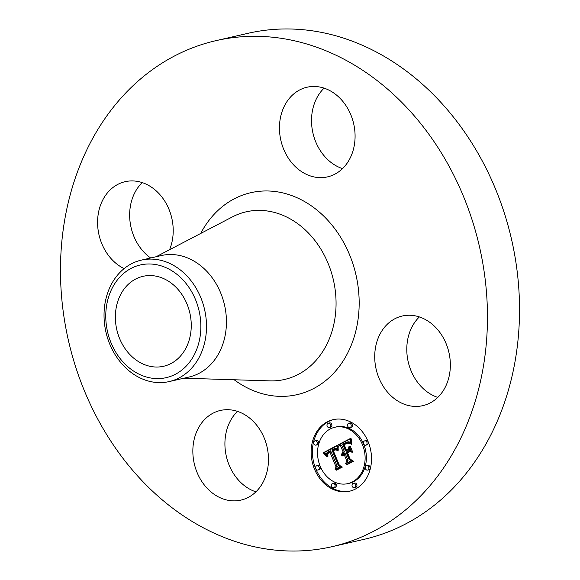 <?xml version="1.0" encoding="UTF-8"?>
<svg xmlns="http://www.w3.org/2000/svg" width="580" height="580" viewBox="0 0 580 580"><rect width="100%" height="100%" fill="white"/><g stroke="black" fill="none" stroke-linecap="round" stroke-linejoin="round"><path stroke-width="0.87" d="M255.911 491.854A45.987 37.345 77.1 0 1 235.524 476.499A45.987 37.345 77.1 0 1 237.481 411.372M257.868 426.728A45.987 37.345 77.1 0 1 240.925 500.105A45.987 37.345 77.1 0 1 203.457 483.843A45.987 37.345 77.1 0 1 220.4 410.459A45.987 37.345 77.1 0 1 257.868 426.728M216.036 40.636L248.095 33.292A259.586 210.801 77.1 0 1 491.166 178.952A259.586 210.801 77.1 0 1 454.336 486.953A259.586 210.801 77.1 0 1 363.964 539.364L331.905 546.708A259.586 210.801 77.1 0 1 88.834 401.048A259.586 210.801 77.1 0 1 125.664 93.046A259.586 210.801 77.1 0 1 216.036 40.636A259.586 210.801 77.1 0 1 459.099 186.289A259.586 210.801 77.1 0 1 422.269 494.29A259.586 210.801 77.1 0 1 331.905 546.708M150.648 257.991A45.987 37.345 77.1 0 1 141.194 183.628A45.987 37.345 77.1 0 1 142.216 182.591M342.519 168.628A45.987 37.345 77.1 0 1 322.132 153.272A45.987 37.345 77.1 0 1 324.089 88.145M437.784 397.409A45.987 37.345 77.1 0 1 408.4 362.652A45.987 37.345 77.1 0 1 418.332 317.956A45.987 37.345 77.1 0 1 419.354 316.919M179.669 356.946A46.132 37.461 77.1 0 1 163.611 366.263A46.132 37.461 77.1 0 1 120.408 340.38A46.132 37.461 77.1 0 1 126.955 285.643A46.132 37.461 77.1 0 1 143.013 276.327A46.132 37.461 77.1 0 1 186.216 302.216A46.132 37.461 77.1 0 1 179.669 356.946M199.94 315.223A57.811 46.951 -102.9 0 0 144 264.299A57.811 46.951 -102.9 0 0 106.684 327.367A57.811 46.951 -102.9 0 0 162.625 378.29A57.811 46.951 -102.9 0 0 199.94 315.223M169.179 381.575A62.299 50.59 -102.9 0 1 105.024 327.388A62.299 50.59 77.1 0 1 119.676 272.702A62.299 50.59 -102.9 0 1 141.368 260.123L161.298 255.555A62.299 50.59 77.1 0 1 219.631 290.515A62.299 50.59 77.1 0 1 210.794 364.436A62.299 50.59 77.1 0 1 189.109 377.014L169.179 381.575A62.299 50.59 -102.9 0 0 190.863 368.996A62.299 50.59 77.1 0 0 205.516 314.302A62.299 50.59 -102.9 0 0 141.368 260.123M386.265 325.293A45.987 37.345 77.1 0 1 402.274 316.013A45.987 37.345 77.1 0 1 445.331 341.816A45.987 37.345 77.1 0 1 438.806 396.372A45.987 37.345 77.1 0 1 422.798 405.659A45.987 37.345 77.1 0 1 379.74 379.857A45.987 37.345 77.1 0 1 386.265 325.293M290.065 160.617A45.987 37.345 77.1 0 1 307.008 87.232A45.987 37.345 77.1 0 1 344.476 103.501A45.987 37.345 77.1 0 1 327.533 176.878A45.987 37.345 77.1 0 1 290.065 160.617M124.113 268.605A45.987 37.345 77.1 0 1 109.127 190.965A45.987 37.345 77.1 0 1 125.135 181.685A45.987 37.345 77.1 0 1 164.292 200.383A45.987 37.345 77.1 0 1 169.563 249.719M314.585 469.329A36.714 29.812 77.1 0 1 333.137 419.652A36.714 29.812 77.1 0 1 368.075 441.547A36.714 29.812 77.1 0 1 349.522 491.224A36.714 29.812 77.1 0 1 314.585 469.329M333.775 419.514A36.714 29.812 -102.9 0 0 315.846 469.039A36.714 29.812 -102.9 0 0 350.153 491.072M347.79 483.633A28.927 23.49 77.1 0 1 320.254 466.385A28.927 23.49 77.1 0 1 334.877 427.242A28.927 23.49 77.1 0 1 362.406 444.498A28.927 23.49 77.1 0 1 347.79 483.633L349.051 483.343A28.927 23.49 -102.9 0 0 363.667 444.208A28.927 23.49 -102.9 0 0 336.139 426.952A28.927 23.49 -102.9 0 0 335.508 427.112M329.302 427.533L330.571 427.242A2.226 1.805 -102.9 0 0 331.695 424.234A2.226 1.805 -102.9 0 0 329.578 422.907L328.309 423.197A2.226 1.805 77.1 0 1 330.426 424.524A2.226 1.805 77.1 0 1 329.302 427.533A2.226 1.805 77.1 0 1 327.185 426.206A2.226 1.805 77.1 0 1 328.309 423.197M365.741 445.193L367.002 444.903A2.226 1.805 -102.9 0 0 368.126 441.887A2.226 1.805 -102.9 0 0 366.009 440.561L364.748 440.851A2.226 1.805 77.1 0 1 366.864 442.177A2.226 1.805 77.1 0 1 365.741 445.193A2.226 1.805 77.1 0 1 363.624 443.867A2.226 1.805 77.1 0 1 364.748 440.851M349.878 427.561L351.146 427.272A2.226 1.805 -102.9 0 0 352.27 424.263A2.226 1.805 -102.9 0 0 350.153 422.936L348.885 423.226A2.226 1.805 77.1 0 1 351.001 424.553A2.226 1.805 77.1 0 1 349.878 427.561A2.226 1.805 77.1 0 1 347.761 426.235A2.226 1.805 77.1 0 1 348.885 423.226M354.351 487.686L355.62 487.396A2.226 1.805 -102.9 0 0 356.743 484.387A2.226 1.805 -102.9 0 0 354.626 483.06L353.358 483.35A2.226 1.805 77.1 0 1 355.475 484.677A2.226 1.805 77.1 0 1 354.351 487.686A2.226 1.805 77.1 0 1 352.234 486.359A2.226 1.805 77.1 0 1 353.358 483.35M367.589 470.097L368.858 469.807A2.226 1.805 -102.9 0 0 369.982 466.798A2.226 1.805 -102.9 0 0 367.865 465.472L366.596 465.762A2.226 1.805 77.1 0 1 368.713 467.088A2.226 1.805 77.1 0 1 367.589 470.097A2.226 1.805 77.1 0 1 365.473 468.771A2.226 1.805 77.1 0 1 366.596 465.762M317.92 470.025L319.181 469.735A2.226 1.805 -102.9 0 0 320.305 466.726A2.226 1.805 -102.9 0 0 318.188 465.399L316.926 465.689A2.226 1.805 77.1 0 1 319.043 467.016A2.226 1.805 77.1 0 1 317.92 470.025A2.226 1.805 77.1 0 1 315.803 468.698A2.226 1.805 77.1 0 1 316.926 465.689M316.064 445.121L317.332 444.831A2.226 1.805 -102.9 0 0 318.456 441.822A2.226 1.805 -102.9 0 0 316.339 440.495L315.07 440.786A2.226 1.805 77.1 0 1 317.188 442.112A2.226 1.805 77.1 0 1 316.064 445.121A2.226 1.805 77.1 0 1 313.947 443.794A2.226 1.805 77.1 0 1 315.07 440.786M333.775 487.657L335.044 487.367A2.226 1.805 -102.9 0 0 336.168 484.358A2.226 1.805 -102.9 0 0 334.051 483.031L332.782 483.321A2.226 1.805 77.1 0 1 334.899 484.648A2.226 1.805 77.1 0 1 333.775 487.657A2.226 1.805 77.1 0 1 331.658 486.33A2.226 1.805 77.1 0 1 332.782 483.321M337.147 445.367L337.306 450.703L334.928 448.702L331.905 449.703L338.401 465.718L340.445 466.603L335.102 469.379L336.023 466.806L329.933 452.175L327.874 453.582L327.903 456.482L327.49 456.293L327.374 453.683L329.643 451.863L329.469 451.073L326.634 453.038L326.337 454.488L326.801 456.467L323.205 452.791L337.147 445.367M338.27 445.911L338.002 451.117L337.77 446.999L337.894 445.861L338.27 445.911M336.103 449.826L333.21 450.486L339.351 465.276L342.36 467.074L336.385 470.177L335.95 469.916L341.555 467.009L339.053 465.573L332.673 450.254L334.877 449.311L336.103 449.826M338.227 444.809L350.356 438.509L350.276 443.917L347.239 442.09L342.649 443.997L345.513 450.877L346.224 450.508L343.701 444.439L346.883 442.881L349.182 443.41L347.217 443.192L344.157 444.686L346.521 450.355L348.283 449.442L349.117 445.984L351.683 452.146L348.703 450.725L346.028 452.117L349.117 459.527L351.407 460.658L345.665 463.637L346.775 460.738L344.143 454.415L342.918 456.09L342.57 455.895L343.976 454.017L343.686 453.328L341.729 455.387L341.954 453.466L343.179 452.096L340.59 445.889L338.227 444.809L339.488 444.519L341.859 445.599L344.44 451.805L343.07 453.64M351.618 438.944L351.386 444.541L350.856 441.779L351.618 438.944M350.189 446.056L352.829 452.407L350.189 446.056M349.943 451.581L347.543 452.828L350.168 459.121L353.561 461.26L346.789 464.776L346.332 464.529L352.742 461.201L349.95 459.447L347.087 452.581L349.435 451.363L349.943 451.581M340.59 445.889L341.859 445.599M343.686 453.328L344.955 453.038L345.245 453.727L344.447 454.35M344.143 454.415L345.412 454.125L348.043 460.447L347.108 462.891M348.703 450.725L349.972 450.435L351.219 451.03M349.878 447.803L349.551 449.152L346.521 450.355M347.529 442.794L344.977 444.178M347.456 450.145L345.513 450.877M346.477 442.207L348.732 441.8L350.161 442.431M350.305 438.908L339.488 444.519M343.179 452.096L344.44 451.805M342.852 452.327L344.114 452.037M342.57 452.581L343.831 452.291M342.323 452.857L343.592 452.567M342.12 453.154L343.389 452.864M341.954 453.466L343.222 453.176M341.83 453.807L343.099 453.516M341.743 454.169L342.7 453.951M341.7 454.553L342.36 454.401M341.692 454.959L342.127 454.858M343.976 454.017L345.245 453.727M343.759 454.147L345.027 453.857M343.563 454.285L344.825 453.995M343.382 454.43L344.643 454.147M343.215 454.597L344.476 454.307M343.063 454.778L343.853 454.597M342.932 454.974L343.599 454.822M342.816 455.184L343.404 455.046M342.715 455.409L343.244 455.286M342.635 455.648L343.121 455.532M342.57 455.895L343.012 455.793M346.775 460.738L348.043 460.447M348.283 449.442L349.551 449.152M347.217 443.192L348.413 442.917M347.55 443.127L348.428 442.924M347.862 443.105L348.5 442.953M348.181 443.12L348.645 443.011M346.463 443.004L347.34 442.801M346.021 443.178L347.282 442.888M345.557 443.403L346.818 443.113M344.614 443.91L345.876 443.62M344.317 444.077L345.586 443.787M343.701 444.439L344.962 444.149M346.224 450.508L347.493 450.218M346.746 442.141L348.014 441.858M347.007 442.105L348.268 441.815M347.239 442.09L348.507 441.8M347.464 442.09L348.732 441.8M347.674 442.12L348.942 441.829M347.877 442.177L349.145 441.887M348.094 442.257L349.363 441.967M348.326 442.366L349.595 442.076M348.573 442.504L349.834 442.214M348.826 442.671L350.088 442.38M349.087 442.859L350.168 442.613M349.37 443.084L350.189 442.895M349.66 443.337L350.219 443.207M337.147 445.759L324.474 452.501L326.337 454.372M323.205 452.791L324.474 452.501M329.469 451.073L330.738 450.783L330.912 451.574L329.396 452.443M329.933 452.175L331.195 451.885L337.292 466.516L336.531 468.633M333.892 448.724L336.19 448.412L337.111 448.913L335.849 449.203M323.618 453.183L324.887 452.893M324.017 453.567L325.279 453.277M324.401 453.951L325.663 453.661M324.764 454.336L326.032 454.046M325.119 454.713L326.337 454.43M325.46 455.083L326.38 454.872M325.779 455.452L326.453 455.3M326.09 455.822L326.555 455.713M329.643 451.863L330.912 451.574M328.933 452.212L330.201 451.922M328.679 452.349L329.947 452.059M328.447 452.501L329.708 452.212M328.229 452.654L329.498 452.364M328.033 452.806L329.193 452.545M327.86 452.973L328.802 452.755M327.707 453.147L328.49 452.965M327.577 453.321L328.244 453.168M327.468 453.502L328.041 453.364M327.374 453.683L327.881 453.575M327.258 454.082L327.671 453.988M327.221 454.299L327.599 454.22M327.207 454.539L327.57 454.459M336.023 466.806L337.292 466.516M334.116 448.681L335.385 448.391M334.334 448.652L335.595 448.362M334.537 448.652L335.805 448.362M334.732 448.666L336.001 448.376M334.928 448.702L336.19 448.412M335.11 448.753L336.378 448.463M335.291 448.833L336.552 448.543M335.472 448.927L336.741 448.637M335.661 449.05L336.922 448.76M336.037 449.37L337.125 449.123M336.233 449.565L337.147 449.355M336.429 449.783L337.168 449.616M336.632 450.022L337.205 449.891M336.835 450.29L337.241 450.196M337.836 446.201L338.242 446.107M337.799 446.578L338.205 446.484M337.77 446.999L338.176 446.904M337.756 447.448L338.162 447.354M337.763 447.941L338.162 447.847M337.777 448.471L338.169 448.384M337.806 449.036L338.191 448.949M337.85 449.638L338.227 449.558M337.908 450.283L338.278 450.196M351.161 439.423L351.545 439.336M351.052 440.032L351.444 439.937M350.958 440.626L351.364 440.532M350.9 441.206L351.299 441.112M350.856 441.779L351.255 441.685M350.849 442.337L351.233 442.25M350.864 442.888L351.226 442.801M333.928 449.609L335.189 449.319L333.971 450.051M342.258 467.009L337.321 469.691M334.29 449.464L334.957 449.311M334.109 449.529L335.095 449.304M333.725 449.696L334.993 449.406M333.514 449.797L334.783 449.507M333.297 449.913L334.558 449.623M332.673 450.254L333.935 449.964M339.053 465.573L339.633 465.443M341.555 467.009L342.062 466.893M335.95 469.916L337.219 469.626M334.66 449.826L335.798 449.565M334.899 449.783L335.805 449.58M335.138 449.754L335.834 449.601M335.378 449.747L335.878 449.63M349.82 451.53L348.392 452.385M353.459 461.194L347.71 464.297M347.087 452.581L348.355 452.291M349.95 459.447L350.494 459.324M352.742 461.201L353.271 461.078M346.332 464.529L347.601 464.239M156.114 256.744L232.406 216.898A85.992 69.832 77.1 0 1 322.647 252.162A85.992 69.832 77.1 0 1 314.469 362.108A85.992 69.832 77.1 0 1 269.954 380.879L183.918 378.203M200.687 233.464A103.595 84.129 77.1 0 1 214.781 213.607A103.595 84.129 77.1 0 1 335.262 229.332A103.595 84.129 77.1 0 1 333.152 373.738A103.595 84.129 77.1 0 1 234.182 379.762M345.231 443.57L346.499 443.279M344.919 443.743L346.18 443.453M344.027 444.244L345.296 443.954M368.713 467.088L369.982 466.798M334.899 484.648L336.168 484.358M334.877 427.242L336.139 426.952"/></g></svg>
